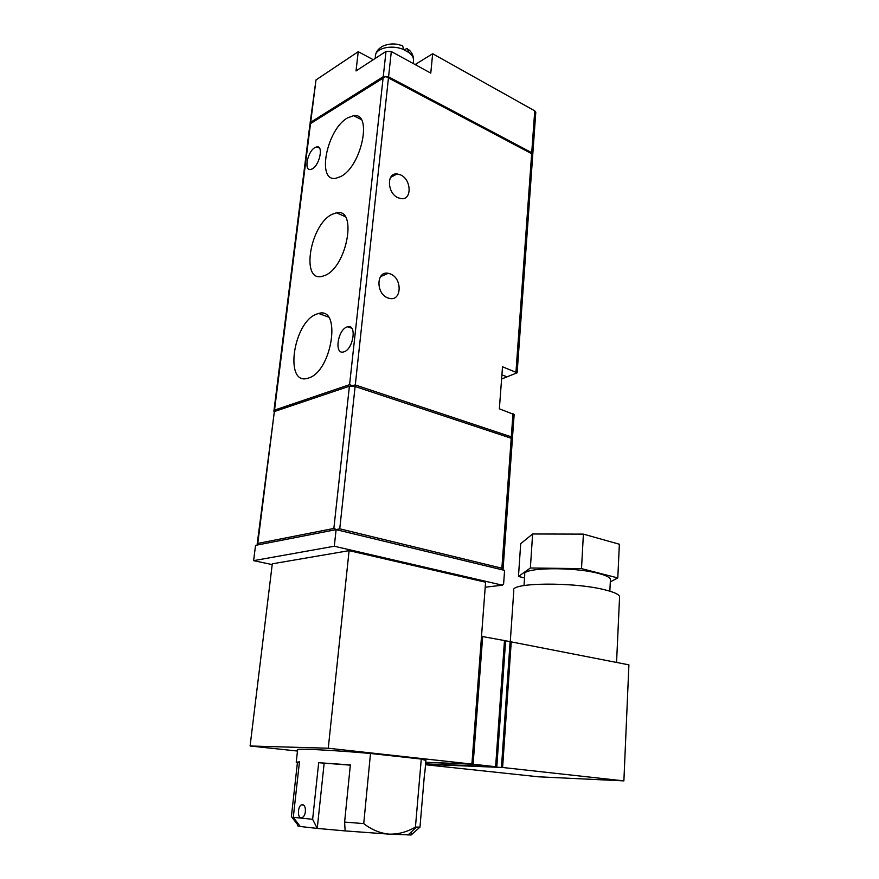 <?xml version="1.0" encoding="UTF-8"?>
<svg xmlns="http://www.w3.org/2000/svg" width="879" height="879" viewBox="0 0 879 879"><rect width="100%" height="100%" fill="white"/><g stroke="black" fill="none" stroke-linecap="round" stroke-linejoin="round"><path stroke-width="1.32" d="M398.165 197.797C387.156 193.402 386.32 172.504 397.154 173.954L400.516 174.866C411.504 179.448 412.174 200.247 401.22 198.643L398.165 197.797M387.881 297.937C375.751 293.828 376.146 270.622 388.232 273.303L390.342 273.907C402.45 278.203 401.879 301.31 389.672 298.453L387.881 297.937M312.287 168.878L310.507 169.526C303.64 170.922 307.584 151.452 314.935 147.551L316.869 146.848C323.703 145.475 319.637 165.153 312.287 168.878M344.139 351.765L343.557 351.941C334.163 354.885 337.536 330.152 346.897 327.01L347.666 326.768C357.006 323.846 353.534 348.864 344.139 351.765M308.738 377.959L307.65 378.3C284.236 385.672 293.136 322.571 316.308 314.221L318.627 313.462C341.733 306.233 332.108 371.169 308.738 377.959M340.689 176.569L335.811 178.294C316.253 182.173 326.724 129.279 347.546 117.896L353.578 115.698C372.938 112.029 361.566 166.56 340.689 176.569M325.01 275.413L321.956 276.424C300.464 281.928 310.254 224.288 332.207 214.278L336.448 212.817C357.698 207.488 347.084 266.864 325.01 275.413M375.827 54.069C376.695 50.806 379.113 48.114 383.079 46.005C389.177 43.532 395.067 43.28 400.758 45.247C402.549 45.137 403.34 46.51 403.153 49.367L408.988 52.586L407.197 48.466L404.021 49.718M297.541 824.546L291.388 816.602L297.421 762.565L296.234 762.236L299.453 761.862L293.289 817.305L300.255 826.502L317.242 828.414L312.627 819.305L318.692 762.708L350.358 764.928L344.612 822.085L363.73 823.601L370.498 753.479C330.878 749.974 293.696 748.205 297.618 749.853L296.256 762.016M293.289 817.305L312.627 819.305M300.992 817.723C297.322 817.657 297.794 806.614 301.277 804.933L302.431 804.67C306.397 804.67 306.474 815.789 302.244 817.47L300.992 817.723M619.552 597.533L619.585 596.654C618.948 594.402 614.168 592.16 605.235 589.919C574.031 581.7 508.897 582.524 513.797 590.6L510.259 641.945M610.389 580.074L610.422 579.305C609.894 577.338 605.983 575.393 598.676 573.471C573.427 566.537 520.95 567.537 524.752 574.547L524.016 585.535M273.885 411.801L274.534 410.108L349.578 384.672L352.116 385.562L355.292 384.969L511.314 436.841L512.237 438.797M273.918 410.889L309.99 123.928L385.837 76.451L532.784 154.297L385.716 76.484M355.116 386.518L511.215 438.258L501.876 568.208L339.744 528.817L355.116 386.518L349.402 386.222L333.855 528.455L257.789 543.431L274.358 411.548L257.173 544.09M512.38 439.192L511.215 438.258M274.358 411.548L349.402 386.222M514.149 414.558L499.36 408.823L502.513 366.785L517.138 372.795L501.601 379.014M383.244 76.682L310.683 122.269L316 79.945L358.247 51.674L356.017 70.935L386.013 51.4L383.244 76.682L388.573 76.836L391.309 51.542L430.776 73.111L432.666 53.74L534.74 110.842L531.729 152.693L532.762 154.286M310.221 123.73L310.683 122.269M531.729 152.693L388.573 76.836M514.16 414.427L512.413 438.478M532.751 154.748L517.138 372.795M333.855 528.455L336.459 529.565L339.744 528.817M501.876 568.208L502.876 569.977M512.391 439.071L503.041 569.68M257.173 545.046L257.789 543.431M316 79.945L310.111 122.972M373.256 59.706L358.247 51.674M432.666 53.74L415.108 64.552M535.783 112.391L534.74 110.842M391.309 51.542L386.013 51.4M255.536 545.365L336.108 529.63L504.579 570.394L503.612 583.942L502.37 585.183L334.295 546.233L253.613 560.648L255.536 545.365M336.108 529.63L334.295 546.233M253.613 560.648L272.204 564.604M349.095 550.65L485.582 582.206L471.902 764.093L328.263 748.227L349.095 550.65L272.292 563.824L250.097 745.996L297.487 751.051M502.37 585.183L485.351 587.205M485.582 582.206L471.902 764.093L425.722 762.291M328.263 748.227L250.097 745.996M425.875 760.467L421.272 759.071L370.498 753.479M504.48 640.56L495.624 766.719L504.48 640.56L481.659 636.385M421.272 759.071L415.437 827.062C407.153 831.963 398.407 834.325 389.199 834.138C380.124 833.259 371.63 829.754 363.73 823.601M415.437 827.062L419.975 827.139L424.59 772.85M425.722 762.368L473.111 764.225L482.692 636.308M425.59 763.873L495.624 766.719L473.111 764.225M344.612 822.085L345.139 830.908L389.199 834.138L411.141 834.984L419.975 827.139M350.336 765.159L318.692 762.708M324.142 763.335L317.242 828.414L345.139 830.908M297.421 762.565L299.354 762.708M411.416 831.842L411.405 834.775M425.59 763.95L496.8 766.84L505.612 640.78L504.48 640.868M300.255 826.502L297.41 825.777L297.695 823.129M510.117 641.659L501.448 767.356L510.095 643.483L510.117 641.659L505.612 640.78M425.557 764.247L496.8 766.84M425.557 764.323L502.601 767.488L511.237 641.879L510.117 641.956M502.601 767.488L623.881 780.882L628.903 664.854L511.237 641.879M623.881 780.882L538.651 776.816L425.513 764.73M524.532 577.91L518.467 576.459L530.378 567.988L581.513 568.625L617.794 577.921L610.301 581.898M617.794 577.921L619.365 544.233L583.392 534.124L581.513 568.625M530.378 567.988L532.619 533.982L583.392 534.124M518.467 576.459L520.698 543.672L532.619 533.982M413.416 61.53L413.58 60.014C413.471 57.388 411.943 54.905 408.988 52.586M274.534 410.108L310.529 123.532M349.578 384.672L383.101 78.011M515.984 371.861L531.641 153.935M388.43 78.176L355.292 384.969M511.314 436.841L512.984 413.569M501.909 374.915L506.326 376.564M416.481 65.299L416.646 63.684M403.153 49.367C391.056 44.269 374.718 48.51 375.421 56.366L375.19 58.443M390.606 177.393L397.154 173.954M380.486 276.665L388.232 273.303M408.625 49.609C411.833 52.158 413.482 55.619 413.58 60.014L413.218 63.519M301.277 804.933L303.508 805.098M619.585 596.654L616.564 662.436M610.422 579.305L609.85 591.171M316.869 146.848L319.462 148.057M347.666 326.768L351.82 328.285M328.361 317.033L318.627 313.462M361.115 119.434L353.578 115.698M345.117 216.553L336.448 212.817M535.794 112.171L532.806 153.968M424.854 772.586L425.908 760.181M407.988 835.039L416.481 827.106"/></g></svg>
